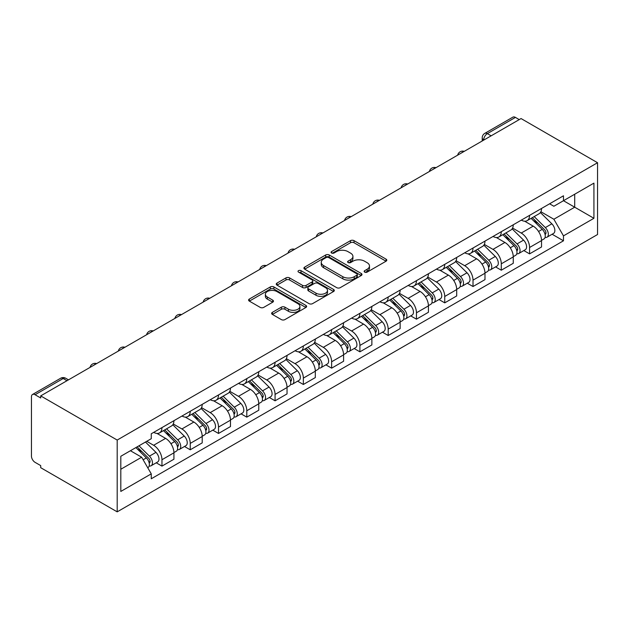 <?xml version="1.0" encoding="UTF-8"?>
<svg xmlns="http://www.w3.org/2000/svg" width="629" height="629" viewBox="0 0 629 629"><rect width="100%" height="100%" fill="white"/><g stroke="black" fill="none" stroke-linecap="round" stroke-linejoin="round"><path stroke-width="0.94" d="M364.671 272.113A1.761 1.014 0 0 0 367.163 272.113L386.064 261.2A2.516 1.455 0 0 0 386.804 260.17A2.516 1.455 0 0 0 386.064 259.148L354.041 240.655A2.516 1.455 0 0 0 350.479 240.655L331.577 251.569A1.761 1.014 0 0 0 331.058 252.292A1.761 1.014 0 0 0 331.577 253.007A1.761 1.014 0 0 0 334.07 253.007L336.515 251.592A8.051 4.647 0 0 1 347.9 251.592L350.573 253.133A8.051 4.647 0 0 1 352.932 256.428A8.051 4.647 0 0 1 350.573 259.714L348.128 261.121A1.761 1.014 0 0 0 347.609 261.845A1.761 1.014 0 0 0 348.128 262.56A1.761 1.014 0 0 0 350.612 262.56L353.066 261.153A8.051 4.647 0 0 1 364.45 261.153L367.116 262.686A8.051 4.647 0 0 1 369.475 265.981A8.051 4.647 0 0 1 367.116 269.267L364.671 270.674A1.761 1.014 0 0 0 364.16 271.398A1.761 1.014 0 0 0 364.671 272.113L364.671 270.674M272.373 312.354A2.516 1.455 0 0 0 271.634 313.384A2.516 1.455 0 0 0 272.373 314.414L281.36 319.603A2.516 1.455 0 0 0 284.913 319.603L305.914 307.479A2.516 1.455 0 0 0 306.645 306.449A2.516 1.455 0 0 0 305.914 305.427L273.882 286.934A2.516 1.455 0 0 0 270.328 286.934L249.328 299.058A2.516 1.455 0 0 0 248.597 300.08A2.516 1.455 0 0 0 249.328 301.11L260.186 307.377A2.516 1.455 0 0 0 263.74 307.377L272.727 302.187A2.516 1.455 0 0 0 273.466 301.157A2.516 1.455 0 0 0 272.727 300.135L267.349 297.03A6.73 3.884 0 0 1 265.375 294.278A6.73 3.884 0 0 1 269.526 290.684A6.73 3.884 0 0 1 276.862 291.534L297.949 303.705A6.73 3.884 0 0 1 299.923 306.449A6.73 3.884 0 0 1 295.764 310.042A6.73 3.884 0 0 1 288.428 309.201L284.913 307.172A2.516 1.455 0 0 0 281.36 307.172L272.373 312.354L272.373 314.414M117.191 440.056L40.696 395.893L521.056 118.559L597.55 162.722L117.191 440.056L117.191 511.849L597.55 234.515L597.55 162.722M336.696 287.65A2.516 1.455 0 0 0 340.25 287.65L361.243 275.533A2.516 1.455 0 0 0 361.982 274.503A2.516 1.455 0 0 0 361.243 273.473L329.219 254.989A2.516 1.455 0 0 0 325.665 254.989L304.664 267.105A2.516 1.455 0 0 0 303.925 268.135A2.516 1.455 0 0 0 304.664 269.165L336.696 287.65M299.231 272.499A1.761 1.014 0 0 1 301.016 272.742L301.016 270.651L333.582 289.45A2.516 1.455 0 0 1 334.313 290.48A2.516 1.455 0 0 1 333.582 291.502L312.582 303.626A2.516 1.455 0 0 1 309.028 303.626L276.996 285.134L276.996 283.081A2.516 1.455 0 0 0 276.265 284.111A2.516 1.455 0 0 0 276.996 285.134M276.996 283.081L285.983 277.892A2.516 1.455 0 0 1 289.544 277.892L302.533 285.393A2.516 1.455 0 0 0 306.087 285.393L312.047 281.949A2.516 1.455 0 0 0 312.786 280.927A2.516 1.455 0 0 0 312.047 279.897L298.523 272.09A1.761 1.014 0 0 1 298.012 271.366A1.761 1.014 0 0 1 299.097 270.431A1.761 1.014 0 0 1 301.016 270.651M40.696 395.893L40.696 397.984L35.075 394.737A5.126 2.956 -120 0 0 32.511 394.485A5.126 2.956 -120 0 0 31.45 396.836L31.45 456.064A5.126 2.956 -120 0 0 35.075 462.346L40.696 465.594L40.696 467.685L117.191 511.849M491.147 135.825L487.341 133.631A5.126 2.956 60 0 0 484.778 133.372L512.871 117.151A5.126 2.956 60 0 1 515.434 117.403L487.341 133.631A5.126 2.956 120 0 0 483.717 139.905L483.717 140.118M519.24 119.604L515.434 117.403M529.571 215.362A11.794 6.809 60 0 1 527.133 220.653L539.092 213.75A11.794 6.809 -120 0 0 541.538 208.458M512.596 228.06L521.237 233.052A11.794 6.809 60 0 1 529.571 247.488L541.538 240.585A11.794 6.809 -120 0 0 533.203 226.141L524.633 221.196M541.538 240.585L541.538 246.969L529.571 253.872L523.839 250.562M527.133 220.653A11.794 6.809 60 0 1 521.331 220.126M529.571 247.488L529.571 253.872M501.297 231.692A11.794 6.809 60 0 1 498.852 236.984L510.819 230.072A11.794 6.809 -120 0 0 513.256 224.781M495.558 266.893L501.297 270.203L513.264 263.292L513.264 256.907A11.794 6.809 -120 0 0 504.922 242.472L496.36 237.526M498.852 236.984A11.794 6.809 60 0 1 493.05 236.449M484.314 244.39L492.955 249.375A11.794 6.809 60 0 1 501.297 263.818L501.297 270.203M473.016 248.015A11.794 6.809 60 0 1 470.578 253.306L482.537 246.403A11.794 6.809 -120 0 0 484.983 241.104M467.284 283.215L473.016 286.525L484.983 279.622L484.983 273.238A11.794 6.809 -120 0 0 476.64 258.794L468.078 253.849M470.578 253.306A11.794 6.809 60 0 1 464.768 252.779M456.041 260.713L464.682 265.697A11.794 6.809 60 0 1 473.016 280.141L473.016 286.525M444.742 264.337A11.794 6.809 60 0 1 442.297 269.637L454.264 262.725A11.794 6.809 -120 0 0 456.701 257.434M439.003 299.546L444.742 302.856L456.701 295.945L456.701 289.56A11.794 6.809 -120 0 0 448.367 275.117L439.805 270.179M442.297 269.637A11.794 6.809 60 0 1 436.495 269.102M427.759 277.035L436.4 282.028A11.794 6.809 60 0 1 444.742 296.471L444.742 302.856M416.461 280.668A11.794 6.809 60 0 1 414.024 285.959L425.982 279.056A11.794 6.809 -120 0 0 428.428 273.757M410.729 315.868L416.461 319.178L428.428 312.275L428.428 305.891A11.794 6.809 -120 0 0 420.086 291.447L411.523 286.502M414.024 285.959A11.794 6.809 60 0 1 408.213 285.424M399.486 293.366L408.127 298.35A11.794 6.809 60 0 1 416.461 312.794L416.461 319.178M388.187 296.99A11.794 6.809 60 0 1 385.742 302.29L397.709 295.378A11.794 6.809 -120 0 0 400.146 290.087M382.448 332.191L388.187 335.509L400.146 328.597L400.146 322.213A11.794 6.809 -120 0 0 391.812 307.77L383.25 302.832M385.742 302.29A11.794 6.809 60 0 1 379.94 301.755M371.204 309.688L379.845 314.681A11.794 6.809 60 0 1 388.187 329.124L388.187 335.509M359.906 313.321A11.794 6.809 60 0 1 357.469 318.612L369.427 311.709A11.794 6.809 -120 0 0 371.873 306.409M354.174 348.521L359.906 351.831L371.873 344.928L371.873 338.544A11.794 6.809 -120 0 0 363.531 324.1L354.968 319.155M357.469 318.612A11.794 6.809 60 0 1 351.658 318.077M342.931 326.019L351.572 331.003A11.794 6.809 60 0 1 359.906 345.447L359.906 351.831M331.632 329.643A11.794 6.809 60 0 1 329.187 334.935L341.154 328.031A11.794 6.809 -120 0 0 343.591 322.74M325.893 364.844L331.632 368.162L343.591 361.25L343.591 354.866A11.794 6.809 -120 0 0 335.257 340.423L326.695 335.477M329.187 334.935A11.794 6.809 60 0 1 323.385 334.408M314.649 342.341L323.29 347.334A11.794 6.809 60 0 1 331.632 361.777L331.632 368.162M303.351 345.974A11.794 6.809 60 0 1 300.914 351.265L312.872 344.354A11.794 6.809 -120 0 0 315.318 339.062M297.619 381.174L303.351 384.484L315.318 377.573L315.318 371.196A11.794 6.809 -120 0 0 306.976 356.753L298.413 351.808M300.914 351.265A11.794 6.809 60 0 1 295.103 350.73M286.376 358.672L295.017 363.656A11.794 6.809 60 0 1 303.351 378.1L303.351 384.484M275.077 362.296A11.794 6.809 60 0 1 272.632 367.588L284.599 360.684A11.794 6.809 -120 0 0 287.036 355.393M269.338 397.497L275.077 400.807L287.036 393.903L287.036 387.519A11.794 6.809 -120 0 0 278.702 373.076L270.14 368.13M272.632 367.588A11.794 6.809 60 0 1 266.83 367.061M258.094 374.994L266.735 379.987A11.794 6.809 60 0 1 275.077 394.422L275.077 400.807M246.796 378.627A11.794 6.809 60 0 1 244.351 383.918L256.317 377.007A11.794 6.809 -120 0 0 258.763 371.715M241.056 413.827L246.796 417.137L258.763 410.226L258.763 403.842A11.794 6.809 -120 0 0 250.421 389.406L241.858 384.461M244.351 383.918A11.794 6.809 60 0 1 238.548 383.383M229.821 391.324L238.462 396.309A11.794 6.809 60 0 1 246.796 410.753L246.796 417.137M218.515 394.949A11.794 6.809 60 0 1 216.077 400.241L228.036 393.337A11.794 6.809 -120 0 0 230.481 388.038M212.783 430.15L218.522 433.46L230.481 426.556L230.481 420.172A11.794 6.809 -120 0 0 222.147 405.729L213.577 400.783M216.077 400.241A11.794 6.809 60 0 1 210.275 399.714M201.539 407.647L210.18 412.632A11.794 6.809 60 0 1 218.522 427.075L218.522 433.46M190.241 411.272A11.794 6.809 60 0 1 187.796 416.571L199.763 409.66A11.794 6.809 -120 0 0 202.208 404.368M184.501 446.48L190.241 449.79L202.208 442.879L202.208 436.495A11.794 6.809 -120 0 0 193.866 422.051L185.303 417.113M187.796 416.571A11.794 6.809 60 0 1 181.993 416.036M173.258 423.97L181.899 428.962A11.794 6.809 60 0 1 190.241 443.406L190.241 449.79M161.96 427.602A11.794 6.809 60 0 1 159.522 432.894L171.481 425.99A11.794 6.809 -120 0 0 173.926 420.691M156.228 462.802L161.96 466.113L173.926 459.209L173.926 452.825A11.794 6.809 -120 0 0 165.592 438.382L157.022 433.436M159.522 432.894A11.794 6.809 60 0 1 153.712 432.359M146.738 441.314L153.625 445.285A11.794 6.809 60 0 1 161.96 459.728L161.96 466.113M549.604 203.796L553.866 206.257L593.925 183.125L574.709 194.219L574.709 207.2L553.866 219.238L540.877 211.737M120.815 469.25L141.659 457.22L151.267 473.857L120.815 491.438L120.815 456.277L151.267 438.696L151.267 433.774L563.474 195.792L563.474 200.714L593.925 218.294L563.474 235.875L553.866 219.238M593.925 183.125L593.925 218.294M151.267 473.857L151.267 478.779L563.474 240.797L563.474 235.875M141.659 457.22L130.423 450.726M552.113 234.24L563.474 240.797M365.378 272.365L367.116 271.358A8.051 4.647 0 0 0 369.475 268.072L369.475 265.981M352.932 256.428L352.932 258.519A8.051 4.647 0 0 1 350.573 261.806L348.828 262.812M386.033 261.216L354.041 242.747A2.516 1.455 0 0 0 350.479 242.747L332.285 253.259M361.211 275.549L329.219 257.08A2.516 1.455 0 0 0 325.665 257.08L304.695 269.181M356.8 275.219A1.761 1.014 0 0 0 357.311 274.503A1.761 1.014 0 0 0 356.8 273.788L328.684 257.552A1.761 1.014 0 0 0 326.192 257.552L323.613 259.046A8.051 4.647 0 0 0 321.254 262.332A8.051 4.647 0 0 0 323.613 265.619L342.829 276.713A8.051 4.647 0 0 0 354.221 276.713L356.8 275.219L356.8 277.318A1.761 1.014 0 0 0 357.311 276.595L357.311 274.503M321.254 262.332L321.254 264.424A8.051 4.647 0 0 0 323.613 267.71L323.613 265.619M356.8 277.318L354.221 278.804A8.051 4.647 0 0 1 342.829 278.804L323.613 267.71M277.035 285.157L285.983 279.984L285.983 277.892M312.786 280.927L312.786 283.019A2.516 1.455 0 0 1 312.047 284.041L306.087 287.484A2.516 1.455 0 0 1 302.533 287.484L289.544 279.984A2.516 1.455 0 0 0 285.983 279.984M301.016 272.742L333.543 291.526M316.01 293.177A6.73 3.884 0 0 0 323.345 294.018A6.73 3.884 0 0 0 327.497 290.425A6.73 3.884 0 0 0 325.531 287.681L318.101 283.388A2.516 1.455 0 0 0 314.539 283.388L308.58 286.832A2.516 1.455 0 0 0 307.84 287.854A2.516 1.455 0 0 0 308.58 288.884L316.01 293.177L316.01 295.268A6.73 3.884 0 0 0 323.345 296.11A6.73 3.884 0 0 0 327.497 292.516L327.497 290.425M307.84 287.854L307.84 289.953A2.516 1.455 0 0 0 308.58 290.975L308.58 288.884M316.01 295.268L308.58 290.975M299.923 306.449L299.923 308.54A6.73 3.884 0 0 1 295.764 312.133A6.73 3.884 0 0 1 288.428 311.292L284.913 309.264A2.516 1.455 0 0 0 281.36 309.264L272.404 314.429M265.375 294.278L265.375 296.369A6.73 3.884 0 0 0 267.349 299.121L267.349 297.03M272.727 300.135L272.727 302.187L267.349 299.121M305.875 307.495L273.882 289.026A2.516 1.455 0 0 0 270.328 289.026L249.367 301.126M531.096 218.365L542.237 229.357A6.408 3.703 60 0 1 543.928 238.965L541.538 240.349M533.321 220.559L538.039 223.287M532.331 217.658L544.533 229.687A3.074 1.777 60 0 1 545.343 234.303A3.074 1.777 60 0 1 545.06 234.413M534.178 216.588L545.319 227.58A6.408 3.703 60 0 1 547.01 237.188A6.408 3.703 60 0 1 545.076 237.392M540.413 212.531L551.845 223.814A6.408 3.703 60 0 1 553.536 233.422L547.01 237.188M502.815 234.696L513.956 245.68A6.408 3.703 60 0 1 515.646 255.295L513.256 256.671M505.04 236.881L509.765 239.61M504.057 233.98L516.252 246.018A3.074 1.777 60 0 1 517.062 250.625A3.074 1.777 60 0 1 516.786 250.735M505.897 232.911L517.038 243.903A6.408 3.703 60 0 1 518.728 253.511A6.408 3.703 60 0 1 516.794 253.715M512.132 228.862L523.564 240.136A6.408 3.703 60 0 1 525.254 249.744L518.728 253.511M474.541 251.018L485.682 262.01A6.408 3.703 60 0 1 487.373 271.618L484.983 273.002M476.766 253.212L481.484 255.94M475.776 250.303L487.978 262.34A3.074 1.777 60 0 1 488.788 266.955A3.074 1.777 60 0 1 488.505 267.066M477.623 249.241L488.764 260.233A6.408 3.703 60 0 1 490.455 269.841A6.408 3.703 60 0 1 488.521 270.045M483.858 245.184L495.29 256.459A6.408 3.703 60 0 1 496.981 266.075L490.455 269.841M446.26 267.349L457.401 278.332A6.408 3.703 60 0 1 459.091 287.94L456.701 289.324M448.485 269.534L453.21 272.263M447.502 266.633L459.697 278.663A3.074 1.777 60 0 1 460.507 283.278A3.074 1.777 60 0 1 460.231 283.388M449.342 265.564L460.483 276.556A6.408 3.703 60 0 1 462.173 286.164A6.408 3.703 60 0 1 460.239 286.368M455.577 261.515L467.009 272.789A6.408 3.703 60 0 1 468.699 282.397L462.173 286.164M417.986 283.671L429.127 294.663A6.408 3.703 60 0 1 430.818 304.271L428.428 305.647M420.203 285.865L424.929 288.593M419.221 282.956L431.423 294.993A3.074 1.777 60 0 1 432.233 299.608A3.074 1.777 60 0 1 431.95 299.719M421.068 281.894L432.209 292.886A6.408 3.703 60 0 1 433.9 302.494A6.408 3.703 60 0 1 431.958 302.698M427.303 277.837L438.735 289.112A6.408 3.703 60 0 1 440.426 298.72L433.9 302.494M389.705 299.994L400.846 310.985A6.408 3.703 60 0 1 402.536 320.593L400.146 321.977M391.93 302.187L396.647 304.916M390.939 299.286L403.142 311.316A3.074 1.777 60 0 1 403.952 315.931A3.074 1.777 60 0 1 403.676 316.041M392.787 298.217L403.928 309.209A6.408 3.703 60 0 1 405.619 318.817A6.408 3.703 60 0 1 403.684 319.021M399.022 294.16L410.454 305.442A6.408 3.703 60 0 1 412.144 315.05L405.619 318.817M361.431 316.324L372.572 327.316A6.408 3.703 60 0 1 374.263 336.924L371.873 338.3M363.648 318.518L368.374 321.238M362.666 315.609L374.86 327.646A3.074 1.777 60 0 1 375.678 332.254A3.074 1.777 60 0 1 375.395 332.371M364.513 314.547L375.655 325.531A6.408 3.703 60 0 1 377.345 335.139A6.408 3.703 60 0 1 375.403 335.351M370.748 310.49L382.18 321.765A6.408 3.703 60 0 1 383.871 331.373L377.345 335.139M333.15 332.647L344.291 343.638A6.408 3.703 60 0 1 345.981 353.246L343.591 354.63M335.375 334.84L340.092 337.569M334.384 331.939L346.587 343.969A3.074 1.777 60 0 1 347.397 348.584A3.074 1.777 60 0 1 347.114 348.694M336.232 330.87L347.373 341.862A6.408 3.703 60 0 1 349.064 351.469A6.408 3.703 60 0 1 347.129 351.674M342.467 326.813L353.899 338.095A6.408 3.703 60 0 1 355.589 347.703L349.064 351.469M304.876 348.977L316.017 359.969A6.408 3.703 60 0 1 317.708 369.577L315.31 370.953M307.094 351.171L311.819 353.891M306.111 348.262L318.305 360.299A3.074 1.777 60 0 1 319.123 364.906A3.074 1.777 60 0 1 318.84 365.017M307.958 347.2L319.092 358.184A6.408 3.703 60 0 1 320.782 367.792A6.408 3.703 60 0 1 318.848 368.004M314.186 343.143L325.618 354.418A6.408 3.703 60 0 1 327.308 364.026L320.782 367.792M276.595 365.3L287.736 376.291A6.408 3.703 60 0 1 289.426 385.899L287.036 387.283M278.82 367.493L283.537 370.222M277.829 364.592L290.032 376.622A3.074 1.777 60 0 1 290.842 381.237A3.074 1.777 60 0 1 290.559 381.347M279.677 363.523L290.818 374.514A6.408 3.703 60 0 1 292.509 384.122A6.408 3.703 60 0 1 290.574 384.327M285.912 359.466L297.344 370.748A6.408 3.703 60 0 1 299.034 380.356L292.509 384.122M248.321 381.63L259.455 392.614A6.408 3.703 60 0 1 261.145 402.23L258.755 403.606M250.539 383.816L255.264 386.544M249.556 380.915L261.75 392.952A3.074 1.777 60 0 1 262.56 397.559A3.074 1.777 60 0 1 262.285 397.67M251.403 379.845L262.537 390.837A6.408 3.703 60 0 1 264.227 400.445A6.408 3.703 60 0 1 262.293 400.649M257.631 375.796L269.063 387.071A6.408 3.703 60 0 1 270.753 396.679L264.227 400.445M220.04 397.953L231.181 408.944A6.408 3.703 60 0 1 232.872 418.552L230.481 419.936M222.265 400.146L226.983 402.875M221.274 397.237L233.477 409.275A3.074 1.777 60 0 1 234.287 413.89A3.074 1.777 60 0 1 234.004 414M223.122 396.176L234.263 407.167A6.408 3.703 60 0 1 235.954 416.775A6.408 3.703 60 0 1 234.019 416.98M229.357 392.119L240.789 403.393A6.408 3.703 60 0 1 242.479 413.009L235.954 416.775M191.766 414.283L202.9 425.267A6.408 3.703 60 0 1 204.59 434.875L202.2 436.259M193.984 416.469L198.709 419.197M193.001 413.567L205.196 425.597A3.074 1.777 60 0 1 206.005 430.212A3.074 1.777 60 0 1 205.73 430.322M194.841 412.498L205.982 423.49A6.408 3.703 60 0 1 207.672 433.098A6.408 3.703 60 0 1 205.738 433.302M201.076 408.449L212.508 419.724A6.408 3.703 60 0 1 214.198 429.332L207.672 433.098M163.485 430.606L174.626 441.597A6.408 3.703 60 0 1 176.317 451.205L173.926 452.581M165.71 432.799L170.428 435.527M164.719 429.89L176.922 441.928A3.074 1.777 60 0 1 177.732 446.543A3.074 1.777 60 0 1 177.449 446.653M166.567 428.829L177.708 439.82A6.408 3.703 60 0 1 179.399 449.428A6.408 3.703 60 0 1 177.464 449.633M172.802 424.772L184.234 436.046A6.408 3.703 60 0 1 185.925 445.654L179.399 449.428M135.872 447.589L146.345 457.92A6.408 3.703 60 0 1 148.035 467.528L147.721 467.717M137.429 449.122L142.154 451.85M137.106 446.873L148.641 458.25A3.074 1.777 60 0 1 149.45 462.865A3.074 1.777 60 0 1 149.175 462.975M138.954 445.804L149.427 456.143A6.408 3.703 60 0 1 151.117 465.751A6.408 3.703 60 0 1 149.183 465.955M145.48 442.038L155.953 452.377A6.408 3.703 60 0 1 157.643 461.985L151.117 465.751M483.898 140.008L483.717 139.905A5.126 2.956 0 0 1 482.215 137.814L482.215 140.982M190.241 443.406L202.208 436.495M218.522 427.075L230.481 420.172M246.796 410.753L258.763 403.842M275.077 394.422L287.036 387.519M303.351 378.1L315.318 371.196M331.632 361.777L343.591 354.866M359.906 345.447L371.873 338.544M388.187 329.124L400.146 322.213M416.461 312.794L428.428 305.891M444.742 296.471L456.701 289.56M473.016 280.141L484.983 273.238M501.297 263.818L513.264 256.907M161.96 459.728L173.926 452.825M153.625 445.285L165.592 438.382M181.899 428.962L193.866 422.051M210.18 412.632L222.147 405.729M238.462 396.309L250.421 389.406M266.735 379.987L278.702 373.076M295.017 363.656L306.976 356.753M323.29 347.334L335.257 340.423M351.572 331.003L363.531 324.1M379.845 314.681L391.812 307.77M408.127 298.35L420.086 291.447M436.4 282.028L448.367 275.117M464.682 265.697L476.64 258.794M492.955 249.375L504.922 242.472M521.237 233.052L533.203 226.141M463.817 151.605A5.126 2.956 120 0 0 461.552 152.91M435.543 167.927A5.126 2.956 120 0 0 433.279 169.232M407.262 184.258A5.126 2.956 120 0 0 404.997 185.563M378.988 200.58A5.126 2.956 120 0 0 376.724 201.885M350.707 216.903A5.126 2.956 120 0 0 348.442 218.216M322.433 233.233A5.126 2.956 120 0 0 320.169 234.538M294.152 249.556A5.126 2.956 120 0 0 291.887 250.869M265.87 265.886A5.126 2.956 120 0 0 263.614 267.191M237.597 282.209A5.126 2.956 120 0 0 235.332 283.514M209.315 298.539A5.126 2.956 120 0 0 207.051 299.844M181.042 314.862A5.126 2.956 120 0 0 178.778 316.167M152.761 331.192A5.126 2.956 120 0 0 150.496 332.497M124.487 347.515A5.126 2.956 120 0 0 122.223 348.82M96.206 363.837A5.126 2.956 120 0 0 93.941 365.15M66.981 380.718L63.175 378.516L35.075 394.737M68.482 379.845L65.738 378.265A5.126 2.956 120 0 0 63.175 378.516A5.126 2.956 60 0 0 60.612 378.265L32.511 394.485M367.116 271.358L367.116 269.267M348.128 262.56L348.128 261.121M350.573 261.806L350.573 259.714M331.577 253.007L331.577 251.569M350.479 242.747L350.479 240.655M354.041 242.747L354.041 240.655M386.064 261.2L386.064 259.148M304.664 269.165L304.664 267.105M325.665 257.08L325.665 254.989M329.219 257.08L329.219 254.989M361.243 275.533L361.243 273.473M342.829 278.804L342.829 276.713M354.221 278.804L354.221 276.713M289.544 279.984L289.544 277.892M302.533 287.484L302.533 285.393M306.087 287.484L306.087 285.393M312.047 284.041L312.047 281.949M333.582 291.502L333.582 289.45M281.36 309.264L281.36 307.172M284.913 309.264L284.913 307.172M288.428 311.292L288.428 309.201M249.328 301.11L249.328 299.058M270.328 289.026L270.328 286.934M273.882 289.026L273.882 286.934M305.914 307.479L305.914 305.427M542.237 229.357L538.558 231.48M545.98 232.895L544.824 233.556M551.845 223.814L545.319 227.58M513.956 245.68L510.276 247.81M517.698 249.218L516.543 249.886M523.564 240.136L517.038 243.903M485.682 262.01L482.003 264.133M489.425 265.548L488.269 266.209M495.29 256.459L488.764 260.233M457.401 278.332L453.721 280.463M461.143 281.871L459.988 282.539M467.009 272.789L460.483 276.556M429.127 294.663L425.448 296.786M432.87 298.193L431.714 298.861M438.735 289.112L432.209 292.886M400.846 310.985L397.166 313.116M404.589 314.524L403.433 315.192M410.454 305.442L403.928 309.209M372.572 327.316L368.885 329.439M376.315 330.846L375.159 331.514M382.18 321.765L375.655 325.531M344.291 343.638L340.611 345.761M348.034 347.177L346.878 347.845M353.899 338.095L347.373 341.862M316.017 359.969L312.33 362.092M319.76 363.499L318.604 364.167M325.618 354.418L319.092 358.184M287.736 376.291L284.056 378.414M291.479 379.83L290.323 380.49M297.344 370.748L290.818 374.514M259.455 392.614L255.775 394.745M263.205 396.152L262.049 396.82M269.063 387.071L262.537 390.837M231.181 408.944L227.501 411.067M234.924 412.482L233.768 413.143M240.789 403.393L234.263 407.167M202.9 425.267L199.22 427.398M206.642 428.805L205.494 429.473M212.508 419.724L205.982 423.49M174.626 441.597L170.946 443.72M178.369 445.128L177.213 445.796M184.234 436.046L177.708 439.82M146.345 457.92L143.137 459.775M150.087 461.458L148.931 462.126M155.953 452.377L149.427 456.143M464.257 151.353A5.126 5.126 0 0 0 457.676 155.151M435.976 167.676A5.126 5.126 0 0 0 429.395 171.473M407.694 184.006A5.126 5.126 0 0 0 401.121 187.804M379.421 200.329A5.126 5.126 0 0 0 372.84 204.126M351.139 216.651A5.126 5.126 0 0 0 344.566 220.457M322.866 232.982A5.126 5.126 0 0 0 316.285 236.779M294.584 249.304A5.126 5.126 0 0 0 288.011 253.102M266.311 265.635A5.126 5.126 0 0 0 259.73 269.432M238.029 281.957A5.126 5.126 0 0 0 231.456 285.755M209.756 298.288A5.126 5.126 0 0 0 203.175 302.085M181.474 314.61A5.126 5.126 0 0 0 174.893 318.408M153.201 330.94A5.126 5.126 0 0 0 146.62 334.738M124.919 347.263A5.126 5.126 0 0 0 118.338 351.061M96.646 363.586A5.126 5.126 0 0 0 90.065 367.391M65.738 378.265A5.126 5.126 0 0 0 60.612 378.265M484.778 133.372A5.126 5.126 0 0 0 482.215 137.814"/></g></svg>
